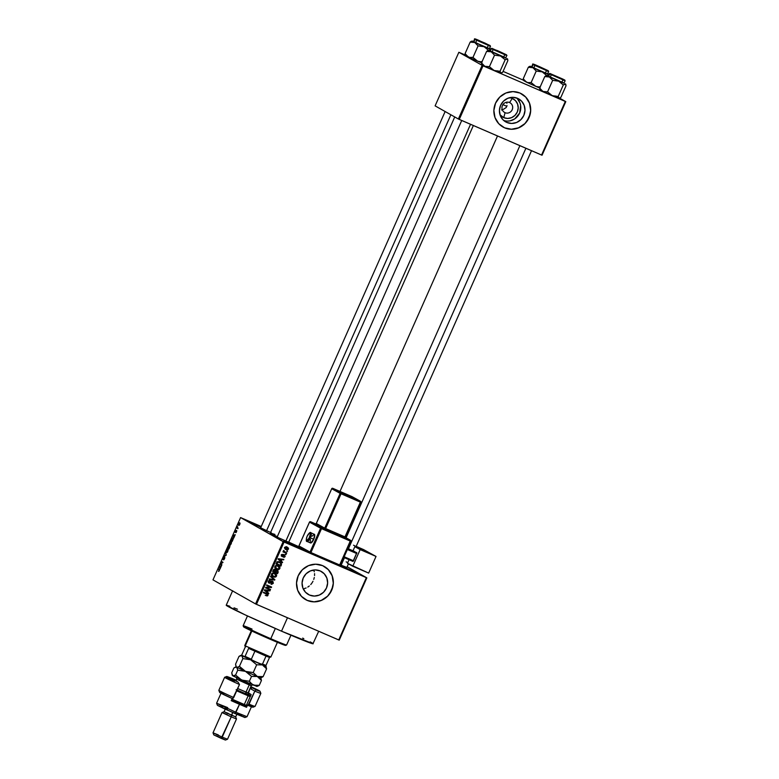 <?xml version="1.0" encoding="UTF-8"?>
<svg xmlns="http://www.w3.org/2000/svg" width="779" height="779" viewBox="0 0 779 779"><rect width="100%" height="100%" fill="white"/><g stroke="black" fill="none" stroke-linecap="round" stroke-linejoin="round"><path stroke-width="1.17" d="M347.083 568.446L347.006 568.991L347.083 568.446L358.145 573.646L343.812 567.521L340.812 565.924L347.083 568.446M255.609 524.316L255.531 524.861L255.609 524.316L261.131 526.77L249.28 521.813L260.342 526.994L249.601 522.037L255.609 524.316M289.905 543.693L289.827 544.239L289.905 543.693L300.967 548.893L286.633 542.759L283.644 541.171L289.905 543.693M509.573 102.555A5.55 5.317 119.5 0 0 502.445 105.516A5.55 5.317 119.5 0 0 505.074 112.702L503.76 117.639A10.526 10.088 -60.5 0 1 500.001 114.747L503.76 117.639L505.074 112.702A5.55 5.317 -60.5 0 1 502.562 105.262A5.55 5.317 -60.5 0 1 510.05 102.799A5.55 5.317 -60.5 0 1 505.074 112.702L504.14 112.166L505.074 112.702A5.55 5.317 119.5 0 0 512.202 109.742A5.55 5.317 119.5 0 0 509.573 102.555L512.29 98.407L509.573 102.555M509.641 97.687A10.526 10.088 -60.5 0 1 512.29 98.407L515.503 100.676L517.587 104.055L518.21 108.047L517.285 112.03L514.948 115.409L511.56 117.658L507.626 118.447L503.76 117.639A10.526 10.088 -60.5 0 0 517.285 112.03A10.526 10.088 -60.5 0 0 512.29 98.407L509.641 97.687M506.856 122.449A13.204 12.649 -60.5 0 1 505.707 121.884A13.204 12.649 -60.5 0 1 500.868 104.756A13.204 12.649 -60.5 0 1 517.548 98.32L521.589 101.163L524.199 105.408L524.978 110.414L523.819 115.419L520.888 119.645L516.633 122.478L511.706 123.462L506.856 122.449L502.815 119.606L500.206 115.36L499.427 110.355L500.585 105.36L503.516 101.124L507.772 98.3L512.699 97.317L517.548 98.32A13.204 12.649 -60.5 0 1 518.697 98.894A13.204 12.649 -60.5 0 1 523.537 116.022A13.204 12.649 -60.5 0 1 506.856 122.449L504.626 121.193L506.856 122.449M502.893 126.967L502.844 126.948A19.017 18.229 119.5 0 0 504.5 127.766L504.578 127.814A19.017 18.229 -60.5 0 1 502.932 126.987A19.017 18.229 -60.5 0 1 495.96 102.312A19.017 18.229 -60.5 0 1 519.982 93.052L512.991 91.601L505.892 93.013L499.767 97.083L495.551 103.188L493.876 110.384L495.006 117.6L498.764 123.715L504.578 127.814L511.569 129.265L518.668 127.844L524.793 123.773L529.019 117.678L530.694 110.472L529.564 103.266L525.806 97.141L519.982 93.052A19.017 18.229 -60.5 0 1 521.638 93.87A19.017 18.229 -60.5 0 1 528.61 118.544A19.017 18.229 -60.5 0 1 504.578 127.814L504.5 127.766A19.017 18.229 119.5 0 0 528.522 118.505A19.017 18.229 119.5 0 0 521.56 93.821L521.599 93.85M309.506 595.059A13.204 12.649 -60.5 0 1 308.357 594.484A13.204 12.649 -60.5 0 1 303.518 577.356A13.204 12.649 -60.5 0 1 320.198 570.919L324.239 573.763L326.849 578.018L327.628 583.023L326.469 588.018L323.538 592.254L319.283 595.078L314.356 596.062L309.506 595.059L305.465 592.215L302.856 587.97L302.077 582.965L303.235 577.96L306.166 573.724L310.422 570.9L315.349 569.916L320.198 570.919A13.204 12.649 -60.5 0 1 321.347 571.494A13.204 12.649 -60.5 0 1 326.187 588.622A13.204 12.649 -60.5 0 1 309.506 595.059L307.277 593.802L309.506 595.059M305.534 599.577L305.495 599.548A19.017 18.229 119.5 0 0 307.15 600.375L307.228 600.414A19.017 18.229 -60.5 0 1 305.572 599.596A19.017 18.229 -60.5 0 1 298.61 574.921A19.017 18.229 -60.5 0 1 322.633 565.651L315.641 564.2L308.542 565.622L302.418 569.692L298.191 575.788L296.526 582.994L297.646 590.2L301.415 596.324L307.228 600.414L314.219 601.865L321.318 600.453L327.443 596.383L331.669 590.278L333.344 583.082L332.214 575.866L328.456 569.751L322.633 565.651A19.017 18.229 -60.5 0 1 324.288 566.469A19.017 18.229 -60.5 0 1 331.25 591.154A19.017 18.229 -60.5 0 1 307.228 600.414L307.15 600.375A19.017 18.229 119.5 0 0 331.172 591.105A19.017 18.229 119.5 0 0 324.21 566.43L324.288 566.469M271.374 532.836L260.653 527.831M346.821 567.424L340.491 564.95M288.668 542.242L277.1 537.12M287.47 617.757L281.521 631.175A47.548 1.373 23.9 0 0 313.168 643.756L281.521 631.175L287.47 617.757M497.508 135.974L339.995 491.442L497.508 135.974M502.445 109.79L501.52 109.966L502.445 109.79M506.837 106.334L502.922 104.639L506.837 106.334M507.032 105.593L506.155 107.57L503.292 109.381L506.155 107.57L507.032 105.593M506.905 103.334L506.467 102.205L506.905 103.334M347.152 566.742L366.841 577.862L339.235 640.143L366.841 577.862L347.152 566.742M283.166 541.639L255.561 603.92L212.979 579.868L240.584 517.577L283.166 541.639L366.344 577.667L338.738 639.958L256.457 604.338L284.062 542.048L366.841 577.862L366.344 577.667L338.738 639.958L339.235 640.143L255.561 603.92L256.457 604.338L284.062 542.048L240.584 517.577L261.247 526.507L240.584 517.577L212.979 579.868L255.561 603.92L283.166 541.639M239.835 522.836L238.754 523.839L238.705 525.416L239.796 524.423L239.572 522.806L238.471 524.968L238.9 525.455L239.562 524.871L239.796 522.816M238.101 528.201L237.41 527.704L237.566 526.662L236.894 528.094L237.897 528.659L237.566 526.662L236.894 528.094L238.101 528.201M236.68 530.528L235.745 532.106L236.222 530.353L235.462 531.259L235.287 532.456L236.758 531.112L236.183 532.427L236.709 530.548L235.443 531.901L236.222 530.353L235.239 532.408L236.475 530.996L236.066 532.583L236.67 530.518M232.94 537.88L230.886 540.587L232.259 541.366L233.233 538.941L232.892 537.851L230.886 540.587L232.259 541.366L232.872 537.851M229.542 547.51L229.883 546.04L229.143 546.313L228.899 545.66L227.526 548.153L228.909 548.942L229.756 545.875L229.143 546.313L229.075 545.651L227.526 548.153L228.909 548.942L229.552 547.481M226.261 554.911L225.52 552.681L225.988 555.067L224.079 555.943L226.066 555.359L225.52 552.681L225.988 555.067L224.079 555.943L226.261 554.911M221.908 564.736L220.798 564.113L222.989 562.302L221.606 561.523L222.512 562.613L220.321 564.424L221.703 565.203L220.798 564.113L222.989 562.302L221.606 561.523L222.512 562.613L220.321 564.424L221.703 565.203L221.908 564.736M218.909 571.27L219.561 569.624L218.393 568.767L219.308 569.975L218.461 571.358L219.327 570.598L219.327 569.293L218.188 569.225L219.298 569.936L218.461 571.358M220.194 568.602L221.47 565.729L219.435 566.421L219.98 569.089L221.47 565.729L219.435 566.421L220.194 568.602M224.644 558.611L224.761 556.936L223.154 558.923L224.021 556.742L222.882 559.264L224.673 557.413L224.001 559.673L224.878 556.956L223.398 558.903L223.193 557.9L223.008 559.429L224.673 557.413L223.495 559.877L224.644 558.611M227.926 549.205L226.436 550.578L226.446 552.808L227.556 551.951L228.218 549.789L227.458 549.214L226.338 550.802L226.163 552.564L227.04 552.584L228.218 549.945L227.877 549.185M231.285 541.639L229.786 543.012L229.727 545.203L231.246 543.713L231.558 542.087L230.818 541.648L229.406 544.579L230.195 545.164L231.197 543.81L231.236 541.609M233.963 537.52L235.239 534.647L233.203 535.339L233.749 538.007L235.239 534.647L233.203 535.339L233.963 537.52M287.539 551.084L286.633 551.24L287.539 551.084M286.136 554.249L285.231 554.405L286.136 554.249M282.582 562.253L281.307 561.231L282.008 559.634L283.858 559.38L278.327 558.738L278.113 559.225L282.368 562.74L281.307 561.231L282.008 559.634L283.858 559.38L278.327 558.738L278.113 559.225L282.368 562.74L282.582 562.253M277.83 569.089L279.32 569.245L280.002 567.716L279.281 566.411L277.275 565.418L275.114 565.982L275.123 568.203L278.035 569.595L275.854 568.836L278.512 569.556L279.865 568.563L279.71 566.917L278.152 565.7L274.86 566.391L276.642 569.283L275.747 568.787M274.481 576.655L275.961 576.811L276.652 575.282L275.669 573.763L273.926 572.993L271.754 573.558L271.774 575.769L274.198 577.132L275.162 577.122L274.374 576.674L272.494 576.411L275.162 577.122L276.516 576.129L276.35 574.493L274.802 573.276L271.501 573.957L273.283 576.85L272.387 576.363M271.968 582.634L271.54 581.329L272.757 583.072L270.985 584.172L273.302 583.364L273.03 581.65L271.394 581.29L269.515 582.799L268.804 581.592L270.332 580.521L269.144 580.433L268.258 581.28L268.219 582.41L269.271 583.257L272.572 581.923L272.631 583.296L271.121 583.685L271.637 584.347L273.302 583.364L272.533 581.309L271.053 581.514L269.797 582.789L268.346 582.215L268.054 581.066M268.813 593.335L267.528 592.303L268.239 590.706L270.089 590.463L264.558 589.82L264.344 590.297L268.599 593.812L267.528 592.303L268.239 590.706L270.089 590.463L264.344 590.297L268.599 593.812L268.813 593.335M266.428 593.929L267.431 595.078L266.029 595.692L267.548 595.847L267.995 594.465L263.516 592.167L263.312 592.624L267.401 594.562L266.029 595.692L267.333 595.925L265.24 595.244M270.527 589.469L266.622 587.785L271.608 587.035L266.72 584.922L266.515 585.38L270.43 587.074L265.444 587.824L270.323 589.937L270.527 589.469L266.622 587.785L271.608 587.035L266.72 584.922L266.515 585.38L270.43 587.074L265.444 587.824L270.323 589.937L270.527 589.469M274.88 579.634L270.644 576.08L270.43 576.557L274.198 579.644L269.407 578.865L269.193 579.342L274.685 580.092L270.644 576.08L270.43 576.557L274.198 579.644L269.407 578.865L269.193 579.342L274.88 579.634M278.161 572.244L277.869 570.54L275.873 570.325L274.549 569.264L273.565 569.644L272.65 571.552L277.528 573.665L278.161 572.244L277.353 570.218L275.873 570.325L275.075 569.391L273.283 570.121L272.65 571.552L277.528 573.665L278.161 572.244M281.482 564.746L281.287 562.983L278.687 561.591L276.983 562L276 563.986L280.878 566.099L281.482 564.746L279.788 561.932L276.983 562L276 563.986L280.878 566.099L281.482 564.746M285.182 556.576L284.53 554.96L282.358 556.021L282.008 555.203L282.981 554.375L281.492 554.999L282.261 556.547L284.617 555.602L283.537 557.199L284.247 557.287L285.182 556.576L283.537 557.199L285.182 556.576L284.53 554.96L282.173 555.982L282.008 555.203L282.981 554.375L281.492 554.999L282.047 556.479L284.033 555.437L285.182 556.576M286.721 552.924L283.381 550.753L283.731 551.639L282.962 551.853L286.516 553.392L286.721 552.924L284.189 551.736L283.731 550.461L283.731 551.639L282.962 551.853L286.516 553.392L286.721 552.924M288.464 549.166L288.454 548.143L287.149 547.072L285.689 546.858L284.783 547.579L284.958 548.883L286.049 549.662L287.363 549.925L288.464 549.166L287.149 547.072L284.783 547.579L286.049 549.662L288.464 549.166M304.346 588.573L306.118 587.97L304.346 588.573M307.793 587.084L309.331 585.944L307.793 587.084M310.743 584.571L311.96 583.004L310.743 584.571M312.983 581.261L311.96 583.004L312.983 581.261M314.297 577.482L313.762 579.42L314.297 577.482M314.56 573.626L314.56 575.554L314.56 573.626M313.723 570.004L314.278 571.776L313.723 570.004M235.638 592.634L233.32 591.329M482.123 65.407L458.373 119.002L435.11 105.866L458.86 52.271L483.019 65.825L565.301 101.445L541.551 155.04L459.269 119.421L483.019 65.825L565.797 101.63L542.048 155.225L565.797 101.63L559.721 98.203L565.797 101.63L565.301 101.445L541.551 155.04L542.048 155.225L458.373 119.002L459.269 119.421L483.019 65.825L458.86 52.271L465.287 55.027L458.86 52.271L435.11 105.866L458.373 119.002L482.123 65.407M503.078 71.386L523.439 80.198L503.078 71.386M523.284 124.942L524.014 124.669M454.732 116.947L270.381 532.953A36.457 1.052 23.9 0 0 277.275 536.721M299.818 547.14L288.746 542.126A36.457 1.052 23.9 0 0 298.941 546.751M260.916 527.247L260.342 526.994L260.916 527.247M288.688 542.262L277.168 537.15M346.85 567.433L340.248 564.843M268.19 531.492L260.722 527.86M277.548 536.848L270.488 533.099L274.938 534.404M234.275 591.894A47.548 1.373 -156.1 0 1 232.639 590.745L226.222 605.225A47.548 1.373 23.9 0 0 281.521 631.175L244.859 614.728L226.222 605.225M226.514 605.205L229.844 606.257M234.012 607.834L237.459 609.217M302.661 638.108L303.82 638.673M310.169 641.867L312.486 643.172M313.031 643.561L318.699 631.282M307.15 600.375L310.558 601.456M314.141 601.826L321.24 600.405L327.365 596.334M329.76 593.491L332.769 586.704M333.256 583.033L332.136 575.827L328.368 569.702M504.5 127.766L507.918 128.847M511.491 129.217L518.59 127.795L524.715 123.734M527.11 120.881L530.119 114.104M530.616 110.423L529.486 103.218L525.728 97.102M505.045 120.842L503.74 120.492A13.204 12.649 119.5 0 0 519.038 114.25A13.204 12.649 119.5 0 0 516.487 97.92M507.528 121.096L510.031 120.852L514.715 118.914L519.642 113.052L520.654 105.506L520.021 103.052L517.412 98.806M266.038 593.15L267.207 594.903L266.545 595.477L267.333 595.925L267.995 595.351L266.827 593.598L263.516 592.167L263.312 592.624L267.285 594.426M266.661 594.075L263.351 592.537L266.35 593.871M265.873 595.458L266.944 595.283M267.314 594.455L267.031 593.783M269.154 590.346L269.875 590.94L267.353 590.482L269.154 590.346M266.788 591.767L268.025 592.887L266.788 591.767M264.5 589.859L265.805 590.852L264.967 590.248L267.596 590.618L267.031 591.904L264.393 589.946M265.298 589.976L266.808 590.17L265.298 589.976M264.967 590.248L267.596 590.618L266.808 590.17L267.596 590.618L267.031 591.904L264.967 590.248M269.7 589.109L270.323 589.937L265.483 587.736L269.7 589.109M269.641 586.636L266.554 585.292L269.641 586.636M270.78 586.675L271.384 587.532L265.834 587.337L266.622 587.785L265.834 587.337L270.78 586.675M269.242 582.711L268.297 581.202L270.196 581.007L269.466 580.374L270.196 581.007L268.258 581.28L269.018 583.169L272.446 581.835L271.404 581.28M272.329 581.777L271.657 581.387M271.744 580.871L272.523 582.916M272.679 582.312L272.241 581.202M268.745 582.858L269.271 582.78M273.916 579.595L269.339 579.021L273.916 579.595M270.576 576.236L274.091 579.196L270.576 576.236M272.757 576.596L273.283 576.85M274.013 572.828L276.35 574.493L275.562 574.045L275.834 574.688M273.497 576.402L271.53 573.899L273.39 573.441L272.631 573.013L274.578 573.724L272.601 573.003L274.578 573.724L275.941 575.885L274.831 576.645L273.497 576.402L272.075 574.201L273.39 573.441L275.201 574.055L276.516 576.129L273.497 576.402L271.404 574.99M272.28 576.314L274.578 576.635M275.863 574.834L274.88 573.315M272.377 575.798L271.316 574.844M276.905 572.847L277.528 573.665L272.689 571.465L276.905 572.847M276.564 569.77L277.373 571.796M277.567 571.026L277.081 570.092M275.396 570.335L276.477 570.296M273.945 569.371L275.435 570.608L274.88 571.971L273.419 571.338L274.948 569.887L274.266 569.488M273.419 571.338L272.874 571.036L273.419 571.338L273.78 570.54L273.234 570.228L274.578 569.79L275.854 571.309L275.308 571.007L274.88 571.971L273.419 571.338M275.065 570.861L276.36 570.238L277.149 570.676L277.743 571.484L277.158 572.964L274.909 571.913L275.454 572.224L277.149 570.676L276.126 570.16M277.149 570.676L277.743 571.484L277.158 572.964L275.454 572.224L276.36 570.656L277.743 571.484M274.948 569.887L275.435 570.608M276.117 569.021L276.642 569.283M277.363 565.252L279.71 566.917L278.921 566.469L279.194 567.112M276.847 568.826L274.89 566.323L276.749 565.875L275.98 565.437L277.937 566.158L275.961 565.427L277.937 566.158L279.291 568.319L278.181 569.079L276.847 568.826L275.435 566.635L276.749 565.875L278.561 566.489L279.865 568.563L276.847 568.826L274.753 567.424M275.639 568.738L277.937 569.059M279.213 567.268L278.23 565.749M275.737 568.222L274.675 567.268M280.255 565.281L280.878 566.099L276.039 563.899L280.255 565.281M280.323 562.204L279.788 561.932M279.895 561.98L280.868 563.305M280.878 563.373L279.807 561.922M277.499 561.64L279.642 562.438M278.785 561.951L280.683 563.09L280.518 565.388L276.233 563.46L276.779 563.772L277.139 562.954L276.594 562.642L277.528 562.341L276.964 562.019L279.573 562.389L276.74 561.893M279.573 562.389L281.053 563.772L280.518 565.388L276.779 563.772L278.015 562.117L280.683 563.09M282.923 559.273L283.644 559.867L281.122 559.4L282.923 559.273M280.557 560.685L281.794 561.815L280.557 560.685M278.269 558.777L279.573 559.78L278.746 559.166L281.375 559.546L280.8 560.822L278.171 558.864M279.067 558.894L280.586 559.098L279.067 558.894M278.746 559.166L281.375 559.546L280.586 559.098L281.375 559.546L280.8 560.822L278.746 559.166M283.741 554.512L284.393 556.128L282.748 556.761M284.413 555.466L283.624 555.018L284.686 556.323M284.491 555.505L283.244 554.999M283.4 555.076L284.033 555.437L283.4 555.076M283.03 555.466L283.644 555.807L283.03 555.466M282.855 555.359L281.258 556.031M281.93 554.385L282.845 554.862L281.219 554.755L282.086 555.933M282.173 555.982L282.008 555.203M284.52 555.641L284.15 554.775M281.472 556.109L282.251 555.953M285.27 554.327L285.932 554.706L285.27 554.327M285.893 552.574L286.516 553.392L283.001 551.766L285.893 552.574M283.644 550.51L284.179 550.811L283.644 550.51M283.371 550.772L283.975 551.113L283.371 550.772M283.449 551.308L284.189 551.736L283.449 551.308M284.88 552.136L284.189 551.727M283.566 551.405L284.092 551.688M284.559 551.97L283.907 551.6M286.662 551.172L287.334 551.542L286.662 551.172M285.26 549.214L286.915 549.409L285.328 549.253M286.36 546.634L287.675 548.728M286.935 549.399L284.802 547.54L286.984 547.549L285.523 546.907L287.899 548.25L287.957 548.942L286.253 549.195L285.28 547.812L286.984 547.549L287.957 548.942L287.071 549.341M287.782 548.143L286.974 546.946M285.689 548.835L284.501 547.364M285.25 548.65L284.559 548.056M286.253 549.195L285.143 548.591M219.561 569.819L218.188 569.225L219.561 569.819M219.882 566.615L220.603 566.518L219.863 567.725L219.483 566.703L220.438 566.44L220.038 567.794L219.882 566.606M221.772 565.048L220.321 564.424L221.772 565.048M222.852 562.613L221.402 561.98L222.852 562.613M224.216 556.742L223.193 557.9L224.216 556.742M224.858 555.709L224.294 555.466L224.858 555.709M226.368 552.769L227.04 552.584M226.572 552.311L226.592 550.665L227.721 549.662L227.848 551.366L226.348 552.038L227.244 549.731L227.906 550.636L226.65 552.34M228.977 548.786L227.526 548.153L228.977 548.786M228.335 546.8L229.153 546.245L227.896 547.793L228.89 546.128L228.471 548.095L227.896 547.793L228.335 546.809M229.756 545.875L229.143 546.313M228.948 548.387L228.471 548.114L229.893 546.488L229.123 548.455L228.471 548.114L229.493 546.322L228.948 548.387M229.727 545.203L230.399 545.008M229.932 544.745L229.951 543.099L231.071 542.096L231.577 542.311L231.071 542.096L231.207 543.8L229.708 544.463L230.506 542.233L231.159 542.155L231.266 543.06L229.98 544.764L230.448 544.969L229.98 544.764M232.308 540.811L231.246 540.217L232.726 538.338L233.242 538.825L232.473 540.889L231.246 540.217L232.726 538.338L232.308 540.811M233.651 535.533L234.372 535.436L233.642 536.643L233.262 535.631L234.206 535.368L233.807 536.721L233.661 535.533M237.946 528.551L236.894 528.094L237.946 528.551M238.91 524.949L238.89 523.926L240.068 523.488L238.91 524.949L238.89 523.926L239.815 523.585L238.949 524.968M231.928 538.756L232.726 538.338M238.89 523.926L239.64 523.303M239.659 524.325L238.978 524.978M247.469 615.946L243.145 625.722L243.545 626.793A22.981 0.662 23.9 0 0 270.274 639.306L270.79 638.702A23.779 0.682 -156.1 0 1 243.145 625.751A23.779 0.682 -156.1 0 1 252.055 629.072M243.145 625.722A23.779 0.682 23.9 0 0 270.79 638.702L275.318 628.478L270.79 638.702A23.779 0.682 23.9 0 0 286.614 644.993L290.947 635.216M284.121 644.476L285.241 645.109M285.552 645.401L286.594 645.002A23.779 0.682 -156.1 0 1 270.79 638.702L270.274 639.306A22.981 0.662 23.9 0 0 285.552 645.401L266.223 637.543L243.545 626.764M243.691 626.754L245.297 627.261M539.837 89.371L539.711 88.796L539.837 89.371M559.78 98.164L560.909 97.307L558.894 98.368L558.202 96.469L552.233 95.651L547.569 91.873L545.183 92.029L542.116 91.065L540.061 89.955L539.652 88.105L544.764 76.576L549.38 76.985L552.681 80.344L558.65 81.172L563.305 84.95L565.32 83.879L566.021 85.778L560.909 97.307L566.021 85.778L565.827 84.512M564.084 83.08L548.377 76.108M563.606 79.516L550.811 73.917L563.606 79.516M564.804 80.558L549.166 73.703L548.377 76.381L550.081 73.664L564.629 79.964L563.938 80.5M559.088 98.329L558.202 96.469L563.305 84.95L558.202 96.469L553.655 96.148L546.089 92.925L541.98 90.87L539.652 88.105L540.422 90.198L542.953 91.464L539.652 88.105L544.764 76.576L549.38 76.985L546.488 75.456L544.764 76.576L545.894 75.709M547.569 91.873L552.681 80.344L547.569 91.873L542.953 91.464L552.233 95.651L547.569 91.873M546.77 75.514L548.143 76.011M541.278 90.325L541.96 90.588M559.303 98.368L552.233 95.651L559.478 98.31M563.548 82.817L549.38 76.985L552.681 80.344L558.65 81.172L563.305 84.95L565.622 84.093M548.134 76.157L563.714 83.022M548.377 76.381L564.015 83.226L565.106 80.763L563.246 79.254L549.847 73.46L564.843 80.11L550.081 73.664L548.377 76.381M549.468 73.917L565.048 80.773M564.794 80.14L549.993 73.489L549.166 73.703M557.443 77.024L552.262 74.55L557.443 77.024M525.903 148.263L348.408 548.815L525.903 148.263M344.454 557.725L341.134 565.233L344.454 557.725M543.45 68.795L535.816 65.261L543.45 68.795M538.328 66.234L535.825 65.261L538.328 66.234M501.734 52.962L494.11 49.369L501.734 52.962M285.766 541.269L470.545 124.299L285.766 541.269M482.834 42.602L477.663 40.089L482.834 42.602M266.535 530.772L450.875 114.766L266.535 530.772M251.305 630.776L244.772 645.509L245.181 646.57L245.638 646.882L245.268 645.859L251.841 631.029L245.268 645.859L270.858 657.067L245.268 645.859L245.463 646.599M248.618 648.381L266.029 656.103L248.618 648.381L245.083 656.346L244.285 656.794L242.084 655.558L241.928 654.564L245.395 646.736L241.928 654.564L242.084 655.558L252.717 660.699L251.344 659.238L254.879 651.273L251.344 659.238L245.083 656.346L251.344 659.238L252.717 660.699L244.285 656.794L245.083 656.346L248.618 648.381M269.349 657.145L270.849 657.077L270.371 656.726M266.029 656.103L269.534 657.437L266.029 656.103L262.504 664.068L260.488 664.059L252.717 660.699L265.201 665.85L265.999 665.402L269.534 657.437L265.999 665.402L262.504 664.068L265.999 665.402L265.201 665.85L260.488 664.059L262.504 664.068L266.029 656.103M531.843 67.306L530.402 66.429L528.318 67.286L532.933 67.695L536.234 71.055L531.132 82.584L527.607 82.564L525.543 81.591L523.215 78.815L528.318 67.286L531.843 67.306M547.16 70.227L534.365 64.628L547.16 70.227M548.377 70.86L535.154 64.803L548.377 70.86L533.021 64.628L548.611 71.483M531.658 66.916L547.579 73.947L548.669 71.483L533.021 64.628L531.93 67.091L547.277 73.732M548.367 71.269L548.182 70.675L547.501 71.22M540.042 88.163L535.786 86.362L540.227 87.238L535.786 86.362L531.132 82.584L536.234 71.055L542.203 71.882L531.94 66.819M529.457 66.419L528.318 67.286L530.402 66.429L528.318 67.286L523.215 78.815L523.605 80.49L523.215 78.815L526.516 82.184L523.916 80.714M548.786 74.57L532.933 67.695L536.234 71.055L542.203 71.882L546.868 75.66L548.874 74.599L542.203 71.882L546.868 75.66L548.874 74.599M539.691 88.017L526.516 82.184L535.786 86.362L531.132 82.584L527.607 82.564L523.43 80.169M524.842 81.035L525.523 81.308M547.111 73.528L549.068 74.55M531.638 66.877L532.729 64.414L531.638 66.877M533.021 64.628L538.834 66.351L548.182 70.675L537.189 65.65C533.576 64.014 532.096 63.605 532.729 64.414M547.647 73.791L548.854 74.424M530.333 66.225L531.706 66.731M481.685 64.19L481.558 63.625L481.685 64.19M501.627 72.992L502.757 72.126L500.741 73.187L500.04 71.298L494.071 70.48L489.416 66.692L485.892 66.673L482.688 65.251L481.5 62.924L486.612 51.395L491.218 51.803L494.529 55.173L500.498 55.991L505.152 59.769L507.168 58.707L507.859 60.596L502.757 72.126L507.859 60.596L507.674 59.331M505.931 57.899L490.225 50.927M505.454 54.345L492.659 48.736L505.454 54.345M491.315 48.736L497.129 50.469L506.477 54.783L498.579 51.102L493.263 49.165L506.34 54.881L491.315 48.736L491.841 48.317L506.467 54.783L506.954 55.591L491.315 48.736L490.225 51.2L491.315 48.736L506.895 55.591M491.013 48.522L490.225 51.2L505.561 57.841M500.936 73.148L500.04 71.298L505.152 59.769L500.04 71.298L495.502 70.967L489.124 68.289L483.827 65.699L481.5 62.924L482.269 65.017L484.801 66.293L481.5 62.924L486.612 51.395L491.218 51.803L488.336 50.275L486.612 51.395L487.742 50.538M489.416 66.692L494.529 55.173L489.416 66.692L484.801 66.293L494.071 70.48L489.416 66.692M488.618 50.333L489.991 50.839M483.126 65.154L483.808 65.417M501.15 73.187L494.071 70.48L501.325 73.138M505.396 57.636L491.218 51.803L494.529 55.173L500.498 55.991L505.152 59.769L507.47 58.922M489.942 51.024L505.863 58.055L506.652 55.377M473.69 42.134L472.249 41.248L470.165 42.115L474.781 42.514L478.082 45.883L472.98 57.412L469.455 57.393L467.381 56.409L465.063 53.644L470.165 42.115L473.69 42.134M489.008 45.055L476.212 39.456L489.008 45.055M490.205 45.679L474.869 39.447L490.449 46.312M473.476 41.706L474.567 39.242L473.778 41.91L489.416 48.765L490.507 46.302L474.869 39.447L473.778 41.91L489.124 48.551M490.215 46.088L479.036 40.469C475.424 38.843 473.934 38.434 474.567 39.242M481.889 62.982L477.634 61.19L482.074 62.057L477.634 61.19L472.98 57.412L478.082 45.883L484.051 46.701L473.788 41.647M471.305 41.248L470.165 42.115L472.249 41.248L470.165 42.115L465.063 53.644L465.452 55.319L465.063 53.644L468.364 57.003L465.764 55.533M490.634 49.389L474.781 42.514L478.082 45.883L484.051 46.701L488.706 50.479L490.721 49.418L484.051 46.701L488.706 50.479L490.721 49.418M481.539 62.846L468.364 57.003L477.634 61.19L472.98 57.412L469.455 57.393L465.277 54.997M466.679 55.864L467.361 56.127M488.959 48.356L490.916 49.379M474.869 39.447L489.903 45.591L485.054 43.118L475.219 39.028L489.981 45.474L489.348 46.039M489.485 48.61L490.692 49.243M472.181 41.053L473.544 41.55M226.718 676.484L224.634 677.292A19.816 0.575 23.9 0 0 239.484 684.507L238.053 682.073A18.229 0.526 -156.1 0 1 226.718 676.484A18.229 0.526 -156.1 0 1 236.319 680.242M249.163 705.141L252.971 707.176L247.508 705.131L246.544 707.303L245.706 706.826L251.159 694.517L248.482 692.998L250.02 688.441L248.092 692.794L249.231 695.053L248.316 694.576M221.1 693.076L216.601 703.213L235.959 712.298L239.494 704.323L246.544 707.303L239.494 704.323L234.927 713.515L244.937 717.517L247.021 716.709L235.959 712.298L247.04 716.699L251.529 706.563M236.972 713.973L235.686 716.865L224.099 711.733L231.47 715.19L232.648 712.532L231.227 716.865L222.015 712.532L213.018 732.815L222.239 737.138L231.227 716.865L236.495 718.949L231.227 716.865L221.197 738.365L225.413 740.05L227.507 739.242L222.239 737.138L227.507 739.242L236.495 718.959L235.686 716.865L231.47 715.19L231.227 716.865L222.005 712.542L227.283 714.635M260.04 691.246A18.229 0.526 -156.1 0 1 256.184 689.921L254.83 691.148L247.965 705.385A18.229 0.526 23.9 0 0 252.961 707.215L255.054 706.407L260.848 693.359L260.04 691.246A18.229 0.526 -156.1 0 0 250.809 686.659L259.962 691.168L256.184 689.921L254.83 691.148L250.4 688.655L254.83 691.148A19.816 0.575 23.9 0 0 260.848 693.339A19.816 0.575 -156.1 0 1 254.83 691.148L249.056 704.187A19.816 0.575 23.9 0 0 255.074 706.397A19.816 0.575 -156.1 0 1 249.056 704.187L247.508 705.131L246.544 707.303L245.706 706.826L251.159 694.517L248.482 692.998L249.231 695.053L250.585 695.813L247.556 694.196M236.358 680.252L226.708 676.493L238.053 682.073L233.953 679.716L236.203 680.495L233.982 679.755L238.053 682.073L239.484 684.507L232.629 698.744L219.649 692.453A18.229 0.526 23.9 0 0 232.629 698.744L233.71 697.546A19.816 0.575 -156.1 0 1 218.841 690.36A19.816 0.575 23.9 0 0 233.71 697.546L239.484 684.507A19.816 0.575 -156.1 0 1 224.615 677.302A19.816 0.575 -156.1 0 1 234.498 681.128M224.615 677.302L218.841 690.34L219.649 692.443L223.768 693.885M256.184 689.921L250.702 686.922L256.184 689.921M231.207 700.662L232.152 698.529L231.207 700.662L239.494 704.323L231.207 700.662M244.849 717.517L224.459 708.841L217.458 705.365L222.648 707.254M224.917 708.208L227.429 709.289M237.897 713.963L241.987 715.891M243.438 716.622L244.431 717.138M246.709 706.816L231.548 699.893L245.891 706.407M225.384 740.05L216.036 735.727M216.99 736.136L218.052 736.583M222.453 738.56L224.177 739.368M224.79 739.67L225.404 740.021M213.018 732.825L213.826 734.918L221.197 738.365L222.239 737.138L213.018 732.825L218.295 734.918M225.384 708.832L224.099 711.733L228.315 713.408M216.601 703.233L217.409 705.316L234.927 713.515L235.959 712.298L216.601 703.233L227.682 707.614M250.4 688.655L252.435 687.808L250.4 688.655M250.575 695.842L247.956 694.839L248.15 695.803L250.225 696.621L248.15 695.803L244.304 704.498L243.467 704.976L246.076 705.978M246.378 705.316L244.304 704.498L246.378 705.316M247.995 692.833L245.998 692.151A1.587 1.149 -67.8 0 0 246.398 694.089A1.587 1.149 112.2 0 1 245.998 692.151L249.212 684.907L245.998 692.151L237.702 688.529L248.053 692.891L251.266 685.647L249.212 684.907A1.587 1.149 112.2 0 1 250.361 683.884A1.587 1.149 -67.8 0 0 249.212 684.907L236.826 679.278M236.952 689.98L246.398 694.089L237.04 690.028M265.376 665.772L262.474 664.915L266.593 668.84L265.503 665.841L250.624 659.784L256.671 664.799L262.474 664.915L265.746 667.593L266.593 668.84L263.146 676.61L266.593 668.84L265.941 666.269M264.266 665.802L263.526 666.142L264.266 665.802M261.588 677.457L263.146 676.61L257.343 676.503L253.224 672.579L256.671 664.799L253.224 672.579L245.482 671.371L240.74 667.866L239.435 666.347L242.882 658.576L250.624 659.784L241.792 655.577L242.882 658.576L239.435 666.347L237.225 667.311L236.212 666.746L235.57 664.166L239.007 656.385L242.065 655.431M239.815 655.879L240.555 655.548L239.007 656.385L235.57 664.166L235.901 666.074M262.338 677.117L263.146 676.61L257.343 676.503L245.482 671.371L257.343 676.503L253.224 672.579L245.482 671.371L236.66 667.165L245.482 671.371L239.435 666.347L237.225 667.311L236.212 666.746M260.361 677.428L257.343 676.503L260.819 677.759L261.754 677.399M240.555 655.548L242.23 655.996L242.882 658.576L250.624 659.784L256.671 664.799L262.474 664.915L242.201 655.48M264.957 665.548L265.503 665.841M259.134 677.399L258.385 677.73L259.134 677.399M232.103 674.926L232.804 675.851L231.714 672.852L233.875 667.973L236.086 667.019L237.098 667.584L237.751 670.164L245.482 671.371L251.539 676.386L257.343 676.503L261.452 680.427L260.809 677.857L261.452 680.427L259.29 685.306L256.281 685.695L249.523 683.534L232.717 675.597M234.674 667.467L236.66 667.165L237.751 670.164L245.482 671.371L251.539 676.386L249.368 681.265L241.636 680.057L256.963 686.455L252.26 684.527L249.368 681.265L241.636 680.057L235.579 675.042L232.804 675.851L241.636 680.057L235.579 675.042L237.751 670.164L235.579 675.042L233.379 675.997L232.366 675.432L231.714 672.852L233.875 667.973L235.414 667.136M233.213 675.763L233.904 676.016M255.239 685.452L255.97 685.822M256.515 686.114L257.898 686.095M258.492 685.812L259.29 685.306L253.487 685.189L250.215 682.511L249.368 681.265L251.539 676.386L257.343 676.503L261.452 680.427L259.29 685.306L257.742 686.153M232.366 675.432L232.045 674.76M251.208 685.588L238.822 679.96M246.359 706.066L243.467 704.976L244.304 704.498L231.899 699.104L244.304 704.498L248.15 695.803L236.689 690.837L248.15 695.803L247.956 694.839L236.144 689.697M243.467 704.976L231.587 699.805L243.467 704.976M245.658 705.54L246.3 705.891M250.857 695.929L237.011 690.087M248.053 692.891L248.52 694.751L245.882 693.427L248.861 694.965L246.232 693.592M310.451 539.584L310.13 542.33L310.792 543.002L313.752 539.321L309.39 537.413A3.963 1.256 113.3 0 1 306.673 540.431A3.963 1.256 113.3 0 1 307.169 536.195L306.361 538.932L306.926 540.48L309.059 538.114L310.198 534.676L310.071 533.372L309.341 533.226L307.169 536.195A3.963 1.256 113.3 0 1 309.886 533.187A3.963 1.256 113.3 0 1 309.39 537.413L310.305 537.831A4.752 1.509 -66.7 0 0 310.86 532.739A4.752 1.509 113.3 0 1 310.305 537.831L313.752 539.321A4.752 1.509 -66.7 0 0 314.307 534.228L311.931 536.254M345.409 537.461L350.589 540.305L321.61 527.802L321.513 528.649L320.597 528.23L310.003 552.126A0.789 0.75 118.8 0 0 310.373 553.148L310.383 553.158A0.789 0.75 -61.2 0 1 310.003 552.126L310.918 552.545L321.61 527.802L320.597 528.23L350.482 541.152L339.897 565.057L310.918 552.545L321.513 528.649L350.482 541.152L350.589 540.305A0.789 0.75 -61.2 0 1 350.647 540.334L345.409 537.452L350.589 540.305L321.61 527.802L310.529 521.706L315.69 523.936L310.519 521.696A0.789 0.75 118.8 0 0 309.516 522.134L320.597 528.23L310.003 552.126L298.922 546.03L309.516 522.134L320.597 528.23A0.789 0.75 -61.2 0 1 321.61 527.802L310.529 521.706L315.69 523.936M315.398 523.926L324.707 529.029L345.808 538.085A0.789 0.75 -61.2 0 1 345.749 538.065A0.789 0.75 118.8 0 0 345.808 538.085L344.873 537.734L344.97 536.887L325.651 528.551L341.056 493.789L360.375 502.124L344.97 536.887L345.467 537.091L360.833 502.309L360.473 501.277L352.05 496.642L332.73 488.306L341.153 492.941L360.473 501.277L341.153 492.941L332.73 488.306L352.108 496.671A0.789 0.75 118.8 0 0 352.05 496.642L360.473 501.277A0.789 0.75 -61.2 0 1 360.843 502.299L360.473 501.277L360.843 502.299L360.375 502.124L344.97 536.887L345.438 537.062A0.789 0.75 118.8 0 0 345.74 538.055L345.467 537.091L360.872 502.319L360.473 501.277M352.78 566.255L347.463 563.324L349.06 559.712L347.463 563.324L368.652 573.101L376.033 556.44L360.161 549.594L352.78 566.255L360.161 549.594L354.844 546.663L376.033 556.44L363.618 549.614L376.033 556.44L368.652 573.101L352.78 566.255M353.014 550.802L354.844 546.663L363.676 550.344L355.73 546.42L356.188 547.248L356.422 546.712L363.696 550.344L354.844 546.663L353.014 550.802M352.994 561.416L356.85 552.72L347.697 548.776L356.85 552.72L353.539 560.812L344.162 556.761L353.539 560.812L352.994 561.416L343.851 557.462L352.994 561.416M356.188 546.352L363.618 549.614L356.188 546.352M355.497 546.946L355.73 546.42L355.497 546.946M347.366 549.516L356.753 553.567L347.366 549.516M347.794 548.552L354.63 551.503L347.794 548.552M313.752 539.321L314.57 534.472L310.86 532.739C310.344 531.755 309.107 532.894 307.14 536.176C306.03 539.915 306.011 541.687 307.092 541.473A4.752 1.509 -66.7 0 0 310.305 537.831A4.752 1.509 113.3 0 1 307.092 541.473L310.539 542.963A4.752 1.509 -66.7 0 0 313.752 539.321M351.504 497.245L352.05 496.642L332.73 488.306L331.718 488.735L316.284 523.478L331.718 488.735L340.141 493.37L324.736 528.133L316.313 523.498L331.718 488.735L332.73 488.306L331.688 488.706L340.141 493.37A0.789 0.75 -61.2 0 1 341.153 492.941L341.056 493.789L360.375 502.124M332.73 488.306A0.789 0.75 118.8 0 0 331.718 488.735L332.73 488.306M316.313 523.498L324.736 528.133A0.789 0.75 -61.2 0 1 323.733 528.561L315.31 523.926A0.789 0.75 118.8 0 0 316.313 523.498A0.789 0.75 -61.2 0 1 315.31 523.926L315.534 523.985M340.141 493.37L341.056 493.789L341.153 492.941L340.141 493.37L324.736 528.133L325.651 528.551L341.056 493.789L340.141 493.37M324.736 528.133L325.651 528.551L325.554 529.399L323.733 528.561A0.789 0.75 118.8 0 0 324.736 528.133M325.554 529.399L325.651 528.551L344.97 536.887L344.873 537.734L325.554 529.399M309.516 522.134A0.789 0.75 -61.2 0 1 310.529 521.706L309.477 522.105L309.984 522.31L309.526 522.115L298.922 546.03A0.789 0.75 118.8 0 0 299.292 547.053L310.256 553.08M350.949 541.347L340.365 565.233L339.352 565.651L340.365 565.233A0.789 0.75 -61.2 0 1 340.355 565.242L339.897 565.057L340.394 565.252L350.988 541.356L350.647 540.334A0.789 0.75 -61.2 0 1 350.949 541.327L350.589 540.305L339.352 565.651L310.373 553.148L339.362 565.661L339.897 565.057L310.918 552.545L310.383 553.158L310.918 552.545L299.389 546.206M298.922 546.03L299.233 547.024L310.383 553.158M339.371 565.661A0.789 0.75 -61.2 0 1 339.352 565.651L340.394 565.252M353.52 545.203L356.11 546.517L531.521 150.698M347.765 562.633L346.139 561.854M267.061 594.27L266.272 593.822M275.075 569.946L274.286 569.507M277.305 570.754L276.516 570.306M280.031 562.613L279.242 562.175M282.125 555.963L281.336 555.515M227.682 549.653L228.218 549.877M231.042 542.077L231.577 542.311M232.678 538.308L233.262 538.562M555.748 96.021L556.148 97.063M561.503 83.032L561.747 82.486M550.178 77.287L551.211 74.959M565.797 84.424L565.612 83.928M561.776 82.428L562.808 80.101L562.399 79.039M348.427 563.86L346.772 567.609M519.885 145.663L346.09 537.831M551.22 74.95L552.262 74.55M545.329 73.138L546.361 70.811L545.962 69.759M545.066 73.742L545.3 73.197M533.742 67.997L534.774 65.67L535.816 65.261M492.026 52.105L493.058 49.778L494.11 49.369M277.022 537.296L461.723 120.482M288.61 542.427L473.359 125.516M503.351 57.85L503.594 57.305M503.614 57.247L504.646 54.919L504.247 53.868M475.579 42.826L476.612 40.498L477.663 40.089M445.14 111.524L260.576 528.006M487.81 44.578L488.209 45.62L487.177 47.957M487.148 48.025L486.914 48.561M277.392 642.334L270.858 657.067M539.302 86.732L539.711 87.784M497.586 70.84L497.995 71.892M507.645 59.243L507.45 58.746M481.149 61.56L481.549 62.602M222.015 712.532L224.099 711.733M236.3 677.36L236.767 679.22L236.018 680.924M235.268 667.184L236.203 666.824L235.959 666.23M241.334 655.236L240.399 655.597M265.96 666.152L266.204 666.766M260.829 677.74L261.062 678.353M251.266 685.647L252.961 684.741M360.531 501.306L352.108 496.671M316.284 523.478L315.368 523.916L316.245 524.277M299.233 547.024L298.893 546.011L309.477 522.105"/></g></svg>
